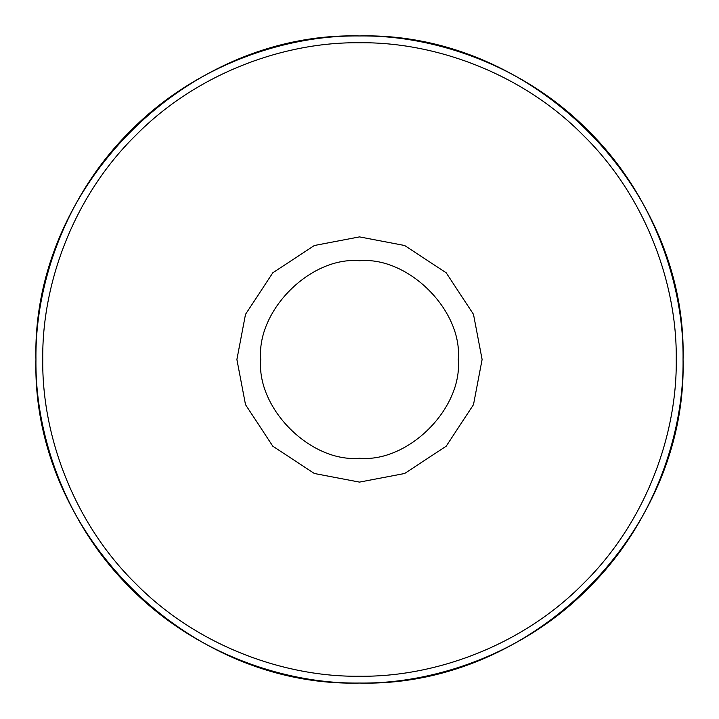 <?xml version="1.0" encoding="UTF-8"?>
<svg xmlns="http://www.w3.org/2000/svg" width="719" height="719" viewBox="0 0 719 719"><rect width="100%" height="100%" fill="white"/><g stroke="black" fill="none" stroke-linecap="round" stroke-linejoin="round"><path stroke-width="1.08" d="M482.107 359.5L473.497 404.635L446.193 446.193L404.635 473.497L359.5 482.107L314.365 473.497L272.807 446.193L245.503 404.635L236.893 359.5L245.503 314.365L272.807 272.807L314.365 245.503L359.5 236.893L404.635 245.503L446.193 272.807L473.497 314.365L482.107 359.5M260.736 359.5C256.315 408.365 310.635 462.685 359.5 458.264C408.365 462.685 462.685 408.365 458.264 359.5C462.685 310.635 408.365 256.315 359.5 260.736C310.635 256.315 256.315 310.635 260.736 359.5M42.763 359.5C41.747 433.773 72.529 521.554 135.532 583.469C197.446 646.471 285.227 677.253 359.5 676.237C433.773 677.253 521.554 646.471 583.469 583.469C646.471 521.554 677.253 433.773 676.237 359.5C677.253 285.227 646.471 197.446 583.469 135.532C521.554 72.529 433.773 41.747 359.5 42.763C285.227 41.747 197.446 72.529 135.532 135.532C72.529 197.446 41.747 285.227 42.763 359.5M683.05 359.5C684.093 435.372 652.636 525.041 588.286 588.286C525.041 652.636 435.372 684.093 359.5 683.05C283.628 684.093 193.959 652.636 130.714 588.286C66.364 525.041 34.907 435.372 35.95 359.5C34.907 283.628 66.364 193.959 130.714 130.714C193.959 66.364 283.628 34.907 359.5 35.95C435.372 34.907 525.041 66.364 588.286 130.714C652.636 193.959 684.093 283.628 683.05 359.5C687.544 532.348 532.348 687.544 359.5 683.05C186.652 687.544 31.456 532.348 35.95 359.5C31.456 186.652 186.652 31.456 359.5 35.95C532.348 31.456 687.544 186.652 683.05 359.5"/></g></svg>
